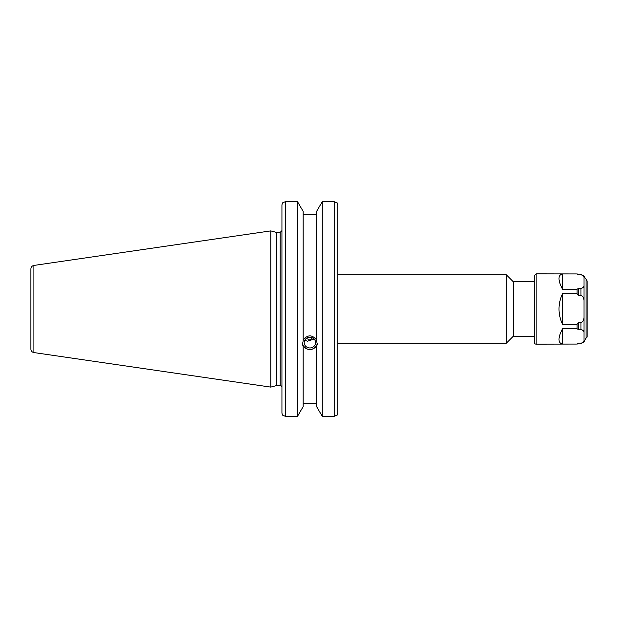 <?xml version="1.0" encoding="UTF-8"?>
<svg xmlns="http://www.w3.org/2000/svg" width="618" height="618" viewBox="0 0 618 618"><rect width="100%" height="100%" fill="white"/><g stroke="black" fill="none" stroke-linecap="round" stroke-linejoin="round"><path stroke-width="0.93" d="M337.227 202.943L337.729 204.828L337.227 202.943L334.214 201.653L334.214 416.347L337.227 415.057L337.729 413.172L337.729 204.828L337.729 274.732L506.266 274.732L506.266 343.268L337.729 343.268L337.729 396.864M506.266 274.732L513.288 281.762L513.288 336.238L506.266 343.268M304.697 340.387L307.571 341.175L314.16 339.058M304.187 342.596A5.701 5.353 0 0 1 309.888 337.243A5.701 5.353 0 0 1 315.582 342.596A5.701 5.353 0 0 1 309.888 347.949A5.701 5.353 0 0 1 304.187 342.596M312.476 337.83L309.888 340.116L306.389 338.37M334.214 416.347L322.279 416.347L322.279 201.653L334.214 201.653L322.279 201.653L316.617 211.371L316.617 340.951L317.266 344.195L316.617 346.644L316.617 345.671C312.129 350.931 307.64 350.931 303.152 345.671L303.152 346.644L302.503 344.195L303.152 340.951L303.152 211.371L297.49 201.653L285.454 201.653L282.441 202.943L281.939 204.828L281.939 413.172L282.441 415.057L285.454 416.347L285.454 201.653L297.49 201.653L297.49 416.347L285.454 416.347M303.152 339.977C307.64 334.523 312.129 334.523 316.617 339.977M302.55 343.384A7.377 6.937 180 0 0 309.888 349.533A7.377 6.937 180 0 0 317.219 343.384M316.617 346.644L316.617 406.629L322.279 416.347M303.152 403.662L316.617 403.662M303.152 346.644L303.152 406.629L297.49 416.347M280.178 385.617L276.354 385.617L276.354 232.383L280.178 232.383L280.178 385.617A1.754 1.754 0 0 1 281.939 387.378M316.617 214.338L303.152 214.338M337.729 398.625L337.729 413.172M33.905 352.569A3.515 3.515 0 0 1 30.9 349.093L30.9 268.907C31.047 267.007 32.043 265.848 33.905 265.431L270.777 230.885L270.777 387.115L33.905 352.569L33.905 265.431M562.496 289.263C557.845 280.132 557.845 275.025 562.496 273.944L562.496 289.263L577.096 289.263L577.096 293.681L578.317 295.373L580.974 295.373C582.967 296.47 583.987 298.27 584.018 300.765L584.018 317.235C583.987 319.73 582.967 321.53 580.974 322.627L578.317 322.627L578.317 329.579L580.974 329.579C582.967 330.128 583.987 331.032 584.018 332.275L584.018 340.51C583.987 341.762 582.967 342.658 580.974 343.206L578.317 343.206L577.096 344.056L562.496 344.056C557.845 342.975 557.845 337.868 562.496 328.737L562.496 344.056M562.496 273.944L577.096 273.944L578.317 274.794L580.974 274.794C582.967 275.342 583.987 276.238 584.018 277.49L584.018 285.725C583.987 286.968 582.967 287.872 580.974 288.421L578.317 288.421L577.096 289.263M562.496 328.737L577.096 328.737L578.317 329.579M578.317 343.206L580.974 343.206M586.049 279.83L586.049 338.17L587.1 337.119L587.1 280.881L584.018 276.316C584.381 276.014 583.369 275.427 580.974 274.554L578.317 274.794M578.317 288.421L578.317 295.373M513.288 281.762L534.377 281.762L534.377 275.613L534.377 342.387A1.754 1.754 0 0 0 536.138 344.149L536.138 273.851L577.096 273.944M577.096 344.056L536.138 344.149M578.317 322.627L577.096 324.319L577.096 328.737M577.096 324.319L562.496 324.319C557.845 314.106 557.845 303.894 562.496 293.681L577.096 293.681M562.496 293.681L562.496 324.319M534.377 342.387L534.377 336.238L513.288 336.238M584.018 317.235L584.018 332.275M580.974 322.627L580.974 329.579M584.018 340.51L584.018 341.684C584.381 341.986 583.369 342.573 580.974 343.446M584.018 276.316L584.018 277.49M580.974 288.421L580.974 295.373M584.018 285.725L584.018 300.765M280.178 232.383L281.939 230.622M276.354 232.383L270.777 230.885M276.354 385.617L270.777 387.115M578.317 343.446L577.096 344.149M578.317 274.554L577.096 273.851M536.138 273.851L534.377 275.613M586.049 338.17L584.018 341.684"/></g></svg>
